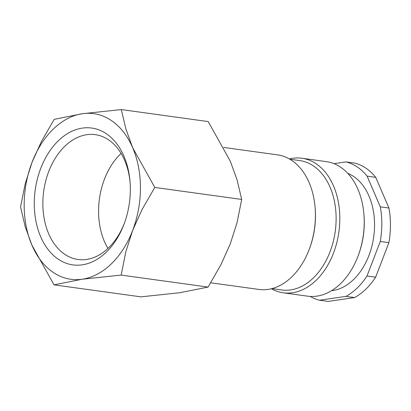 <?xml version="1.0" encoding="UTF-8"?>
<svg xmlns="http://www.w3.org/2000/svg" width="411" height="411" viewBox="0 0 411 411"><rect width="100%" height="100%" fill="white"/><g stroke="black" fill="none" stroke-linecap="round" stroke-linejoin="round"><path stroke-width="0.62" d="M210.73 282.783L258.884 289.436A67.923 46.746 -82.1 0 0 309.164 249.513A67.923 46.746 -82.1 0 0 315.047 206.928A67.923 46.746 -82.1 0 0 291.851 160.48A67.923 46.746 -82.1 0 0 277.476 154.865L223.712 147.436M271.959 288.604L281.771 289.961A65.313 44.948 -82.1 0 0 333.187 241.858A65.313 44.948 -82.1 0 0 313.47 165.967A65.313 44.948 -82.1 0 0 299.65 160.567L289.837 159.211M271.414 288.743A67.923 46.746 -82.1 0 0 283.292 292.807A67.923 46.746 -82.1 0 0 336.763 242.783A67.923 46.746 -82.1 0 0 316.259 163.855A67.923 46.746 -82.1 0 0 301.885 158.235A67.923 46.746 -82.1 0 0 289.349 158.929M283.292 292.807L307.7 296.177A67.923 46.746 -82.1 0 0 357.981 256.253A67.923 46.746 -82.1 0 0 363.863 213.669A67.923 46.746 -82.1 0 0 340.668 167.226A67.923 46.746 -82.1 0 0 326.293 161.61L301.885 158.235M121.317 109.573L82.385 113.719L54.19 119.344L41.424 141.497L32.007 162.422A83.597 57.535 -82.1 0 0 31.924 245.177A83.597 57.535 -82.1 0 0 53.173 272.37A83.597 57.535 -82.1 0 0 82.226 279.223A83.597 57.535 -82.1 0 0 132.609 230.514L142.026 209.589L154.793 187.437L132.686 147.765A83.597 57.535 -82.1 0 0 111.443 120.572A83.597 57.535 -82.1 0 0 82.385 113.719A83.597 57.535 -82.1 0 0 32.007 162.422L25.22 183.717L20.55 206.985L25.179 226.605L31.924 245.177L54.031 284.854L82.226 279.223L121.153 275.077L125.823 251.809L132.609 230.514A83.597 57.535 -82.1 0 0 132.686 147.765L125.941 129.188L121.317 109.573L208.213 121.579L230.319 161.251L237.065 179.823L241.694 199.443L237.024 222.716L230.237 244.006L220.82 264.931L208.053 287.084L179.854 292.714L140.927 296.855L54.031 284.854M124.338 223.348A63.006 43.361 97.9 0 1 78.049 259.485A63.006 43.361 97.9 0 1 64.712 254.275A63.006 43.361 97.9 0 1 45.693 181.061A63.006 43.361 97.9 0 1 95.29 134.659A63.006 43.361 97.9 0 1 108.627 139.874A63.006 43.361 97.9 0 1 130.056 181.996M106.382 133.755A69.074 47.537 97.9 0 1 129.968 180.989A69.074 47.537 97.9 0 1 123.988 224.293A69.074 47.537 97.9 0 1 58.234 259.182A69.074 47.537 97.9 0 1 40.746 168.335A69.074 47.537 97.9 0 1 106.382 133.755M375.741 177.352L388.934 208.033L380.298 206.841L367.105 176.155L375.741 177.352A70.538 48.544 -82.1 0 0 365.985 168.227A70.538 48.544 -82.1 0 0 354.693 163.105L346.057 161.908L333.999 163.665M367.105 176.155A70.538 48.544 -82.1 0 0 357.349 167.036A70.538 48.544 -82.1 0 0 346.057 161.908M331.559 290.695A60.088 41.352 -82.1 0 0 372.957 241.401A60.088 41.352 -82.1 0 0 353.707 176.519A60.088 41.352 -82.1 0 0 347.768 173.355M375.644 277.194L367.008 276.002L380.262 241.468L388.904 242.66L375.644 277.194A70.538 48.544 -82.1 0 1 354.565 297.579L328.112 301.427L319.475 300.236L345.923 296.382L354.565 297.579M388.904 242.66A70.538 48.544 -82.1 0 0 388.934 208.033M380.262 241.468A70.538 48.544 -82.1 0 0 380.298 206.841M345.923 296.382A70.538 48.544 -82.1 0 0 367.008 276.002M310.269 296.429A70.538 48.544 -82.1 0 0 319.475 300.236M107.965 248.424A63.006 43.361 97.9 0 1 121.091 153.416M208.053 287.084L121.153 275.077M241.694 199.443L154.793 187.437M357.981 256.253L358.284 255.462A65.313 44.948 -82.1 0 0 363.941 214.516L363.863 213.669M309.164 249.513L309.468 248.717A65.313 44.948 -82.1 0 0 315.124 207.771L315.047 206.928"/></g></svg>
